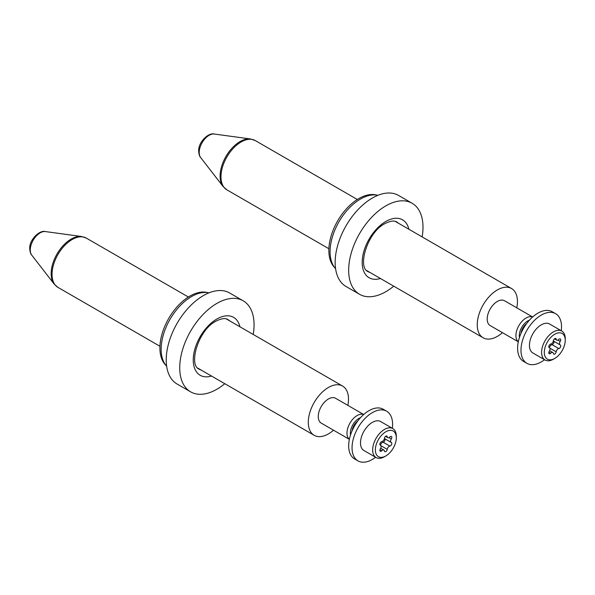 <?xml version="1.0" encoding="UTF-8"?>
<svg xmlns="http://www.w3.org/2000/svg" width="595" height="595" viewBox="0 0 595 595"><rect width="100%" height="100%" fill="white"/><g stroke="black" fill="none" stroke-linecap="round" stroke-linejoin="round"><path stroke-width="0.89" d="M335.305 268.367L333.996 266.88A42.364 24.462 -60 0 1 332.345 232.236A42.364 24.462 -60 0 1 358.807 198.581A42.364 24.462 -60 0 1 375.594 194.833L377.535 195.227A43.004 24.826 120 0 0 360.496 199.035A43.004 24.826 120 0 0 333.639 233.195A43.004 24.826 120 0 0 335.305 268.367A43.004 24.826 120 0 0 335.58 268.665M393.726 286.165A52.561 30.345 -60 0 1 385.835 291.699A52.561 30.345 -60 0 1 359.558 294.302A52.561 30.345 -60 0 1 351.496 252.183A52.561 30.345 -60 0 1 385.835 205.863A52.561 30.345 -60 0 1 412.119 203.259A52.561 30.345 -60 0 1 422.153 236.922M359.558 294.302L346.037 286.5A52.561 30.345 -60 0 1 337.982 244.381A52.561 30.345 -60 0 1 372.321 198.061A52.561 30.345 -60 0 1 398.598 195.458L412.119 203.259M377.929 195.316A43.004 24.826 120 0 0 377.535 195.227M553.424 359.194L554.778 358.413A14.816 8.553 120 0 0 565.25 340.273A14.816 8.553 120 0 0 554.778 334.226A14.816 8.553 120 0 0 544.299 352.366A14.816 8.553 120 0 0 554.778 358.413L553.424 359.194A16.727 9.654 -60 0 1 545.065 360.02A16.727 9.654 -60 0 1 542.499 346.617A16.727 9.654 -60 0 1 553.424 331.884A16.727 9.654 -60 0 1 561.784 331.051A16.727 9.654 -60 0 1 565.25 338.711L565.25 340.273M550.226 353.616A2.016 1.16 120 0 0 550.739 353.214A2.767 1.599 -60 0 1 552.822 352.523A2.767 1.599 -60 0 1 553.372 353.445A2.016 1.16 120 0 0 553.766 354.122A2.016 1.16 120 0 0 554.778 354.025A2.016 1.16 120 0 0 556.184 351.824A2.767 1.599 -60 0 1 558.809 348.551A2.016 1.16 120 0 0 559.322 348.365A2.016 1.16 120 0 0 560.639 346.595A2.016 1.16 120 0 0 560.326 344.981A2.016 1.16 120 0 0 560.215 344.929A2.767 1.599 -60 0 1 560.066 344.862A2.767 1.599 -60 0 1 560.215 341.418A2.016 1.16 120 0 0 560.326 338.919A2.016 1.16 120 0 0 558.809 339.418A2.767 1.599 -60 0 1 558.11 339.976A2.767 1.599 -60 0 1 556.727 340.109A2.767 1.599 -60 0 1 556.184 339.187A2.016 1.16 120 0 0 555.782 338.51A2.016 1.16 120 0 0 554.339 338.949A2.016 1.16 120 0 0 553.372 340.809A2.767 1.599 -60 0 1 551.439 343.828A2.767 1.599 -60 0 1 550.739 344.081A2.016 1.16 120 0 0 549.036 345.702A2.016 1.16 120 0 0 549.222 347.659A2.016 1.16 120 0 0 549.334 347.703A2.767 1.599 -60 0 1 549.482 347.778A2.767 1.599 -60 0 1 549.334 351.214A2.016 1.16 120 0 0 549.222 353.72A2.016 1.16 120 0 0 550.226 353.616M549.453 347.755A2.767 1.599 -60 0 1 552.056 344.654A2.016 1.16 120 0 0 552.562 344.468A2.016 1.16 120 0 0 553.833 342.839A2.016 1.16 120 0 0 553.722 341.195M561.784 331.051L549.624 324.03A16.727 9.654 120 0 0 541.264 324.863A16.727 9.654 120 0 0 530.338 339.596A16.727 9.654 120 0 0 532.897 352.999L545.065 360.02M553.462 341.024A2.767 1.599 -60 0 1 553.343 340.98L560.066 344.862M544.544 359.722A28.672 16.556 -60 0 1 538.178 363.433A28.672 16.556 -60 0 1 526.925 363.344L523.548 361.396A28.672 16.556 -60 0 1 519.799 336.42A28.672 16.556 -60 0 1 540.967 311.646A28.672 16.556 -60 0 1 552.22 311.735L555.596 313.684A28.672 16.556 -60 0 1 561.264 330.753M526.925 363.344A28.672 16.556 -60 0 1 523.176 338.369A28.672 16.556 -60 0 1 544.343 313.595A28.672 16.556 -60 0 1 555.596 313.684M526.679 323.524A9.676 5.586 120 0 0 520.989 333.379M529.409 320.192A11.945 6.895 120 0 0 519.301 335.587A11.945 6.895 120 0 0 519.465 337.417M518.312 341.761A14.332 8.278 -60 0 1 515.917 335.587A14.332 8.278 -60 0 1 521.785 321.59A14.332 8.278 -60 0 1 532.592 317.016M516.78 307.831A28.434 16.415 120 0 0 517.442 301.546A28.434 16.415 120 0 0 511.551 288.53A28.434 16.415 120 0 0 489.64 296.146A28.434 16.415 120 0 0 477.235 324.758A28.434 16.415 120 0 0 483.118 337.774A28.434 16.415 120 0 0 502.448 332.657M532.637 316.979L504.501 300.743A14.332 8.278 120 0 0 493.456 304.58A14.332 8.278 120 0 0 487.201 319.009A14.332 8.278 120 0 0 490.168 325.569L518.297 341.813M357.736 421.059A9.676 5.586 120 0 0 352.047 430.914M360.473 417.727A11.945 6.895 120 0 0 350.358 433.123A11.945 6.895 120 0 0 350.522 434.952M349.369 439.296A14.332 8.278 -60 0 1 346.982 433.123A14.332 8.278 -60 0 1 352.842 419.125A14.332 8.278 -60 0 1 363.657 414.551M347.837 405.366A28.434 16.415 120 0 0 348.499 399.081A28.434 16.415 120 0 0 342.608 386.066A28.434 16.415 120 0 0 320.705 393.689A28.434 16.415 120 0 0 308.292 422.301A28.434 16.415 120 0 0 314.182 435.317A28.434 16.415 120 0 0 333.505 430.192M363.694 414.522L335.565 398.278A14.332 8.278 120 0 0 324.52 402.116A14.332 8.278 120 0 0 318.258 416.545A14.332 8.278 120 0 0 321.226 423.105L349.362 439.348M375.601 457.257A28.672 16.556 -60 0 1 369.235 460.969A28.672 16.556 -60 0 1 357.989 460.88L354.605 458.931A28.672 16.556 -60 0 1 350.857 433.956A28.672 16.556 -60 0 1 372.024 409.181A28.672 16.556 -60 0 1 383.277 409.271L386.653 411.219A28.672 16.556 -60 0 1 392.328 428.288M357.989 460.88A28.672 16.556 -60 0 1 354.241 435.912A28.672 16.556 -60 0 1 375.408 411.13A28.672 16.556 -60 0 1 386.653 411.219M384.482 456.729L385.835 455.948A14.816 8.553 120 0 0 396.307 437.808A14.816 8.553 120 0 0 385.835 431.762A14.816 8.553 120 0 0 375.363 449.902A14.816 8.553 120 0 0 385.835 455.948L384.482 456.729A16.727 9.654 -60 0 1 376.122 457.555A16.727 9.654 -60 0 1 373.556 444.153A16.727 9.654 -60 0 1 384.482 429.419A16.727 9.654 -60 0 1 392.849 428.593A16.727 9.654 -60 0 1 396.307 436.247L396.307 437.808M381.291 451.151A2.016 1.16 120 0 0 381.797 450.75A2.767 1.599 -60 0 1 383.879 450.058A2.767 1.599 -60 0 1 384.43 450.988A2.016 1.16 120 0 0 384.831 451.657A2.016 1.16 120 0 0 385.835 451.56A2.016 1.16 120 0 0 387.241 449.359A2.767 1.599 -60 0 1 389.874 446.086A2.016 1.16 120 0 0 390.38 445.908A2.016 1.16 120 0 0 391.696 444.13A2.016 1.16 120 0 0 391.391 442.516A2.016 1.16 120 0 0 391.279 442.464A2.767 1.599 -60 0 1 391.131 442.397A2.767 1.599 -60 0 1 391.279 438.961A2.016 1.16 120 0 0 391.391 436.455A2.016 1.16 120 0 0 389.874 436.961A2.767 1.599 -60 0 1 389.175 437.511A2.767 1.599 -60 0 1 387.791 437.645A2.767 1.599 -60 0 1 387.241 436.723A2.016 1.16 120 0 0 386.839 436.046A2.016 1.16 120 0 0 385.396 436.485A2.016 1.16 120 0 0 384.43 438.344A2.767 1.599 -60 0 1 382.496 441.364A2.767 1.599 -60 0 1 381.797 441.616A2.016 1.16 120 0 0 380.093 443.245A2.016 1.16 120 0 0 380.287 445.194A2.016 1.16 120 0 0 380.391 445.246A2.767 1.599 -60 0 1 380.547 445.313A2.767 1.599 -60 0 1 380.391 448.749A2.016 1.16 120 0 0 380.287 451.255A2.016 1.16 120 0 0 381.291 451.151M380.51 445.291A2.767 1.599 -60 0 1 383.113 442.189A2.016 1.16 120 0 0 383.626 442.003A2.016 1.16 120 0 0 384.891 440.374A2.016 1.16 120 0 0 384.779 438.731M392.849 428.593L380.681 421.565A16.727 9.654 120 0 0 372.321 422.398A16.727 9.654 120 0 0 361.396 437.132A16.727 9.654 120 0 0 363.962 450.534L376.122 457.555M384.519 438.567A2.767 1.599 -60 0 1 384.407 438.515L391.131 442.397M166.369 365.903L165.053 364.423A42.364 24.462 -60 0 1 163.409 329.771A42.364 24.462 -60 0 1 189.864 296.124A42.364 24.462 -60 0 1 206.651 292.368L208.592 292.762A43.004 24.826 120 0 0 191.553 296.57A43.004 24.826 120 0 0 164.696 330.731A43.004 24.826 120 0 0 166.369 365.903A43.004 24.826 120 0 0 166.637 366.2M224.784 383.701A52.561 30.345 -60 0 1 216.9 389.234A52.561 30.345 -60 0 1 190.616 391.837A52.561 30.345 -60 0 1 182.561 349.719A52.561 30.345 -60 0 1 216.9 303.398A52.561 30.345 -60 0 1 243.177 300.795A52.561 30.345 -60 0 1 253.217 334.457M190.616 391.837L177.102 384.035A52.561 30.345 -60 0 1 169.047 341.917A52.561 30.345 -60 0 1 203.378 295.596A52.561 30.345 -60 0 1 229.663 292.993L243.177 300.795M208.986 292.852A43.004 24.826 120 0 0 208.592 292.762M370.09 272.517A28.672 16.556 -60 0 1 368.119 271.662C357.052 267.534 367.331 232.303 384.846 223.661C393.533 219.287 396.017 221.675 396.791 222.002A28.672 16.556 -60 0 1 398.516 223.274M380.428 278.49A33.446 19.315 -60 0 1 362.34 259.204A33.446 19.315 -60 0 1 385.835 221.474A33.446 19.315 -60 0 1 408.862 229.246M548.902 352.151L550.739 353.214M549.869 348.179L556.184 351.824M555.001 338.503L556.184 339.187M557.902 340.087L560.215 341.418M552.056 344.654L558.809 348.551M199.213 152.446A13.975 8.07 120 0 0 200.686 157.593C199.541 156.388 198.879 154.254 198.693 151.197C197.949 142.51 208.488 132.231 214.289 134.031A13.975 8.07 120 0 0 204.278 139.55A13.975 8.07 120 0 0 199.213 152.446M357.32 199.489L255.3 140.584A28.434 16.415 120 0 0 233.389 148.207A28.434 16.415 120 0 0 220.976 176.819A28.434 16.415 120 0 0 226.866 189.827L223.08 186.503A28.196 16.281 -60 0 1 220.098 176.12A28.196 16.281 -60 0 1 230.332 150.104A28.196 16.281 -60 0 1 250.517 138.97L214.289 134.031M30.271 249.982A13.975 8.07 120 0 0 31.751 255.129C30.605 253.924 29.936 251.797 29.75 248.732C29.006 240.045 39.545 229.767 45.354 231.567A13.975 8.07 120 0 0 35.343 237.085A13.975 8.07 120 0 0 30.271 249.982M188.377 297.024L86.357 238.126A28.434 16.415 120 0 0 64.453 245.742A28.434 16.415 120 0 0 52.04 274.355A28.434 16.415 120 0 0 57.931 287.37L54.138 284.038A28.196 16.281 -60 0 1 51.163 273.655A28.196 16.281 -60 0 1 61.389 247.639A28.196 16.281 -60 0 1 81.582 236.505L45.354 231.567M379.96 449.686L381.797 450.75M380.926 445.714L387.241 449.359M386.058 436.038L387.241 436.723M388.959 437.623L391.279 438.961M383.113 442.189L389.874 446.086M201.147 370.053A28.672 16.556 -60 0 1 199.184 369.197C188.117 365.07 198.395 329.838 215.903 321.196C224.598 316.823 227.082 319.21 227.855 319.537A28.672 16.556 -60 0 1 229.581 320.809M211.493 376.025A33.446 19.315 -60 0 1 193.405 356.74A33.446 19.315 -60 0 1 216.9 319.009A33.446 19.315 -60 0 1 239.919 326.781M554.488 338.815L556.727 340.109M549.639 350.686L552.822 352.523M549.073 347.539L549.482 347.778M200.686 157.593L223.08 186.503M226.866 189.827L328.886 248.732M366.728 270.576L483.118 337.774M395.162 221.333L511.551 288.53M255.3 140.584L250.517 138.97M31.751 255.129L54.138 284.038M57.931 287.37L159.943 346.268M197.785 368.112L314.182 435.317M226.219 318.868L342.608 386.066M86.357 238.126L81.582 236.505M385.545 436.351L387.791 437.645M380.696 448.221L383.879 450.058M380.138 445.075L380.547 445.313"/></g></svg>

